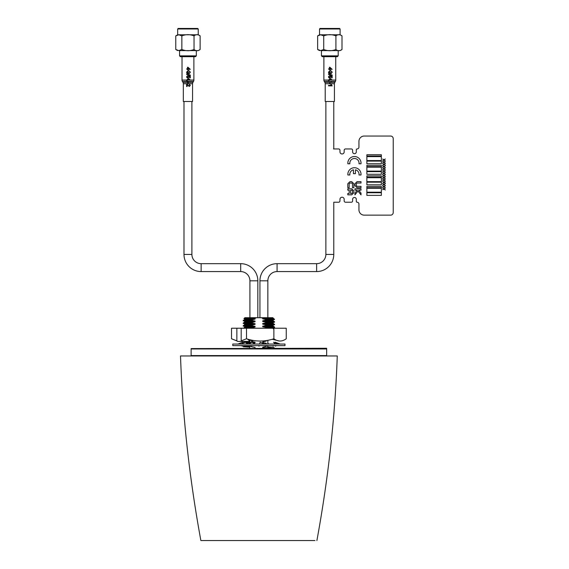 <?xml version="1.0" encoding="UTF-8"?>
<svg xmlns="http://www.w3.org/2000/svg" width="569" height="569" viewBox="0 0 569 569"><rect width="100%" height="100%" fill="white"/><g stroke="black" fill="none" stroke-linecap="round" stroke-linejoin="round"><path stroke-width="0.85" d="M314.977 540.55L200.871 540.55C189.413 478.038 182.621 416.508 180.508 355.959L334.572 355.959M316.897 540.55C328.363 478.038 335.155 416.508 337.268 355.959L180.508 355.959M205.9 540.55L206.974 540.55M200.871 540.55L207.735 540.55M207.166 540.55L210.694 540.55M219.221 540.55L221.206 540.55M226.967 540.55L227.493 540.55M300.61 540.55L309.365 540.55M290.809 540.55L296.57 540.55M298.554 540.55L304.472 540.55M306.236 540.55L310.802 540.55M264.898 320.361L268.625 320.361L264.898 320.361M245.964 318.789L243.952 318.647L244.876 317.722L256.711 317.722L254.236 318.313L255.068 318.434L255.068 319.095L251.548 319.934L251.548 320.411L243.219 320.852L249.563 321.25M251.548 319.934L243.987 320.262L243.233 320.375L243.219 320.852M251.548 320.411L255.068 321.072L255.068 321.727L251.548 322.58L251.548 323.036L243.219 323.498L249.478 323.889M251.548 322.58L243.987 322.9L243.233 323.007L243.219 323.498M245.566 323.263L249.876 323.434M251.548 323.036L255.068 323.704L255.068 324.366L251.548 325.212L251.548 325.674L243.219 326.137L249.556 326.528M251.548 325.212L243.987 325.539L243.233 325.653L243.219 326.137M248.006 339.665L249.905 339.729M270.503 319.38L273.831 318.654L274.557 319.38L266.228 319.529L262.707 318.868C272.764 318.597 275.474 318.334 270.83 318.071L262.992 318.149L261.057 317.722L272.9 317.722L273.248 318.32M273.831 318.654L273.227 318.299M262.707 318.868L262.992 318.149M266.868 318.071L262.707 318.206M273.469 319.387C276.164 319.55 273.753 319.757 266.228 319.991L266.228 319.529M268.618 319.949L273.248 320.297L262.707 320.845L266.228 319.991M267.85 320.582L269.045 320.624M273.248 320.297L273.248 320.959L271.683 321.151L262.707 321.499L262.707 320.845M273.227 320.93L274.557 321.705L272.309 321.933L266.228 322.168L262.707 321.499M274.557 321.705L274.557 322.175L272.658 322.388L266.228 322.63L266.228 322.168M268.219 322.573L273.248 322.936L263.326 323.462L266.228 322.63M267.85 323.213L269.045 323.263M273.248 322.936L273.248 323.59L271.683 323.789L262.707 324.138L262.707 323.477M273.227 323.569L274.557 324.351L272.658 324.558L266.228 324.807L262.707 324.138M274.557 324.351L274.557 324.814L266.228 325.262L266.228 324.807M268.091 325.205L273.248 325.568L263.326 326.101L266.228 325.262M267.85 325.852L269.045 325.902M273.248 325.568L273.248 326.229L271.683 326.428L262.707 326.777L262.707 326.115M273.227 326.208L274.557 326.983L266.228 327.438L262.707 326.777M274.557 326.983L274.557 327.452L272.046 327.694L266.228 327.908L266.228 327.438M268.212 327.844L273.241 328.221M267.85 346.948L273.227 347.303L262.707 347.872L262.707 347.211L266.228 346.365L266.228 345.902L265.019 345.625M273.227 347.303L274.543 348.064L273.163 348.264M265.019 348.264L262.707 347.872M255.068 348.1L255.068 347.439L251.548 346.77L251.548 346.315L243.233 346.741L249.691 347.161M250.339 345.625L250.844 346.137L249.99 345.625L244.606 345.959M249.613 346.372L249.919 348.264M253.582 340.497L251.548 341.037L251.548 341.5L255.068 342.168L255.068 342.823L253.041 342.887M250.58 342.972L246.484 343.15M255.068 342.823L253.504 343.157M255.068 342.168L251.96 342.261M251.754 342.268L245.808 342.531M243.518 341.407L249.919 341.898M252.352 340.269L249.108 340.39M251.548 325.674L255.068 326.343L255.068 327.004L251.548 327.844L243.518 328.221M255.068 327.004L244.542 327.524L244.528 326.891L255.068 326.343M249.542 327.908L249.919 327.922M255.068 324.366L244.542 324.892L244.528 324.252L255.068 323.704M255.068 321.727L244.542 322.253L244.528 321.613L255.068 321.072M255.068 319.095L245.232 319.508L243.233 320.375M255.068 318.434L245.232 318.846L244.528 318.974L244.528 319.636M251.548 328.221L251.548 327.844M266.228 343.726L266.228 343.263L262.707 342.595L262.707 341.941L266.228 341.094L266.228 340.625M265.104 328.221L266.228 327.908M256.711 317.722L261.057 317.722M254.236 318.313C241.348 318.533 240.779 318.74 252.515 318.953M277.082 263.667L277.082 271.577A9.232 9.232 0 0 0 267.85 280.809L259.941 280.809A17.141 17.141 0 0 1 277.082 263.667L316.634 263.667L316.634 271.577A17.141 17.141 0 0 0 333.775 254.435L333.775 202.23L338.647 202.23A1.316 1.316 0 0 0 339.963 200.907L339.963 199.328A2.112 2.112 0 0 1 342.076 197.215A2.112 2.112 0 0 1 344.181 199.328L344.181 200.907A1.316 1.316 0 0 0 345.504 202.23L351.301 202.23A1.316 1.316 0 0 0 352.624 200.907L352.624 199.328A1.849 1.849 0 0 1 354.466 197.479A1.849 1.849 0 0 1 356.315 199.328L356.315 201.433A0.789 0.789 0 0 0 357.104 202.23A1.849 1.849 0 0 1 358.947 204.072L358.947 209.869A5.277 5.277 0 0 0 364.224 215.146L390.59 215.146A2.639 2.639 0 0 0 393.229 212.507L393.229 138.68A2.639 2.639 0 0 0 390.59 136.041L364.224 136.041A5.277 5.277 0 0 0 358.947 141.318L358.947 147.115A1.849 1.849 0 0 1 357.104 148.957A0.789 0.789 0 0 0 356.315 149.754L356.315 151.859A1.849 1.849 0 0 1 354.466 153.708A1.849 1.849 0 0 1 352.624 151.859L352.624 150.28A1.316 1.316 0 0 0 351.301 148.957L345.504 148.957A1.316 1.316 0 0 0 344.181 150.28L344.181 151.859A2.112 2.112 0 0 1 342.076 153.971A2.112 2.112 0 0 1 339.963 151.859L339.963 150.28A1.316 1.316 0 0 0 338.647 148.957L333.505 148.957M316.634 263.667A9.232 9.232 0 0 0 325.866 254.435L333.775 254.435M240.687 263.667L240.687 271.577A9.232 9.232 0 0 1 249.919 280.809L257.828 280.809A17.141 17.141 0 0 0 240.687 263.667L201.134 263.667A9.232 9.232 0 0 1 191.902 254.435L191.902 101.495M240.687 271.577L201.134 271.577A17.141 17.141 0 0 1 183.993 254.435L191.902 254.435M326.656 355.959L326.656 355.568L191.12 355.568L191.12 348.975L325.098 348.975L191.12 348.975L191.12 348.577L326.656 348.577L326.656 348.975L325.098 348.975L326.656 348.975L326.656 355.568L191.12 355.568L191.12 355.959M191.12 348.577L326.656 348.264L191.12 348.577M334.785 82.427L335.397 81.367L324.238 81.367L324.849 82.427A2.639 2.639 0 0 1 325.205 83.743L325.205 101.495L334.437 101.495L334.437 83.743A2.639 2.639 0 0 1 334.785 82.427L324.849 82.427M323.889 56.665L323.889 80.044A2.639 2.639 0 0 0 324.238 81.367M335.753 56.665L335.753 80.044A2.639 2.639 0 0 1 335.397 81.367M328.498 68.87L329.401 69.816L329.871 69.347L332.147 69.347L329.871 67.263L329.401 67.263L329.401 68.87L328.498 68.87M331.201 68.87L329.871 68.87L329.871 67.846L331.201 68.87M330.397 72.185L329.97 72.185L329.97 73.181L329.266 73.181L328.882 72.128L330.347 70.812L331.087 70.947L331.812 72.121L331.151 73.636L332.239 72.128L330.326 70.293L328.455 72.171L329.024 73.7L330.397 73.7L330.397 72.185M329.238 81.374L328.91 80.044L330.347 79.048L331.784 80.044L328.484 80.044L328.676 81.374M335.753 80.044L331.784 80.044M332.218 80.044L330.326 78.522L328.484 80.044L323.889 80.044M331.955 81.374L331.03 81.395L331.151 81.872L331.955 81.374M334.437 83.743L330.013 83.743L330.013 82.434L329.586 82.434L329.586 83.743L325.205 83.743M330.013 83.743L329.586 83.743M328.498 85.386L328.498 85.862L332.189 85.862L331.272 84.539L330.831 84.539L331.378 85.386L328.498 85.386M332.189 75.072L328.498 74.027L328.498 74.418L332.189 75.464L332.189 75.072M329.543 76.161L329.494 75.684L328.455 76.829L328.903 77.768L329.764 78.053L330.959 76.971L330.717 76.31L331.67 76.495L331.67 77.861L332.147 77.861L332.147 76.111L330.255 75.734L330.532 76.836L329.736 77.576L328.882 76.836L329.543 76.161M182.016 56.665L182.016 80.044A2.639 2.639 0 0 0 182.372 81.367L182.983 82.427A2.639 2.639 0 0 1 183.332 83.743L183.332 101.495L192.564 101.495L192.564 83.743A2.639 2.639 0 0 1 192.919 82.427L193.531 81.367L187.357 81.367M193.88 56.665L193.88 80.044A2.639 2.639 0 0 1 193.531 81.367M187.528 68.87L186.632 68.87L187.528 69.816L188.005 69.347L190.274 69.347L188.005 67.263L187.528 67.263L187.528 68.87M189.335 68.87L188.005 68.87L188.005 67.846L189.335 68.87M188.524 72.185L188.097 72.185L188.097 73.181L187.4 73.181L187.009 72.128L188.481 70.812L189.214 70.947L189.946 72.121L189.285 73.636L190.373 72.128L188.46 70.293L186.582 72.171L187.158 73.7L188.524 73.7L188.524 72.185M187.158 81.936L188.524 81.936M193.88 80.044L190.352 80.044L188.46 78.522L186.611 80.044L188.481 79.048L189.918 80.044L187.045 80.044L187.372 81.374L182.372 81.367M182.016 80.044L186.611 80.044L186.81 81.374M190.352 80.044L189.918 80.044M186.632 86.524L187.101 86.524L187.101 84.717L189.306 86.474L190.323 85.343L189.285 84.155L189.897 85.329L189.299 86.004L186.632 84.112L186.632 86.524M192.564 83.743L188.147 83.743L188.147 82.434L187.72 82.434L187.72 83.743L183.332 83.743M188.147 83.743L187.72 83.743M190.323 75.072L186.632 74.027L186.632 74.418L190.323 75.464L190.323 75.072M187.67 76.161L187.628 75.684L186.582 76.829L187.03 77.768L187.898 78.053L189.093 76.971L188.844 76.31L189.804 76.495L189.804 77.861L190.274 77.861L190.274 76.111L188.382 75.734L188.666 76.836L187.87 77.576L187.009 76.836L187.67 76.161M358.947 147.115A1.849 1.849 0 0 1 357.104 148.957A1.849 1.849 0 0 0 358.947 147.115M352.624 151.859L352.624 150.28L352.624 151.859A1.849 1.849 0 0 0 354.466 153.708A1.849 1.849 0 0 0 356.315 151.859M351.301 148.957L345.504 148.957L351.301 148.957M339.963 151.859A2.112 2.112 0 0 0 342.076 153.971A2.112 2.112 0 0 0 344.181 151.859A2.112 2.112 0 0 1 342.076 153.971A2.112 2.112 0 0 1 339.963 151.859L339.963 150.28M344.181 199.328A2.112 2.112 0 0 0 342.076 197.215A2.112 2.112 0 0 0 339.963 199.328A2.112 2.112 0 0 1 342.076 197.215A2.112 2.112 0 0 1 344.181 199.328L344.181 200.907M345.504 202.23L351.301 202.23L345.504 202.23M358.947 204.072A1.849 1.849 0 0 0 357.104 202.23A1.849 1.849 0 0 1 358.947 204.072L358.947 209.869M364.224 215.146L390.59 215.146L364.224 215.146M393.229 212.507L393.229 138.68L393.229 212.507M390.59 136.041L364.224 136.041L390.59 136.041M361.031 163.111A6.593 6.593 0 0 0 354.437 156.518A6.593 6.593 0 0 0 347.879 163.772L349.871 163.772A4.616 4.616 0 0 1 354.437 158.495A4.616 4.616 0 0 1 359.003 163.772L360.995 163.772A6.593 6.593 0 0 0 361.031 163.111M366.863 175.857L366.863 177.172L381.365 177.172L381.365 175.857L366.863 175.857M366.863 171.639L366.863 174.278L381.365 174.278L381.365 171.639L366.863 171.639M381.365 167.158L366.863 167.158L366.863 171.113L381.365 171.113L381.365 167.158M366.863 161.091L366.863 163.73L381.365 163.73L381.365 161.091L366.863 161.091M381.365 154.761L366.863 154.761L366.863 156.077L381.365 156.077L381.365 154.761M385.32 165.159L384.189 164.434L385.32 163.438L383.975 164.299L382.681 163.474L383.762 164.434L382.681 165.401L383.975 164.576L385.32 165.159M385.32 183.012L384.189 182.286L385.32 181.291L383.975 182.151L382.681 181.326L383.762 182.286L382.681 183.254L383.975 182.421L385.32 183.282L384.189 182.286M352.624 199.328A1.849 1.849 0 0 1 354.466 197.479A1.849 1.849 0 0 1 356.315 199.328L356.315 201.433M347.879 163.772L349.871 163.772M359.003 163.772L360.995 163.772M349.949 181.66L347.808 183.744L347.808 187.699L349.181 187.699L349.181 183.766L349.949 183.033L351.713 183.033L352.481 183.766L352.481 187.699L353.854 187.699L353.854 183.744L351.713 181.66L349.949 181.66L347.808 183.744L347.808 187.699L349.181 187.699L349.181 183.766M360.995 190.174L360.995 188.801L354.949 188.801L354.949 190.174L357.254 190.174L354.949 193.076L354.949 194.847L357.979 191.028L360.995 194.854L360.995 193.076L358.705 190.174L360.995 190.174L360.995 188.801L354.949 188.801L354.949 190.174M357.04 181.66L354.949 183.773L354.949 185.579L357.04 187.699L360.995 187.699L360.995 186.326L357.062 186.326L356.322 185.565L356.322 183.794L357.062 183.033L360.995 183.033L360.995 181.66L357.04 181.66L354.949 183.773M355.426 169.811A4.616 4.616 0 0 1 359.003 174.982L360.995 174.982A6.593 6.593 0 0 0 354.437 167.727A6.593 6.593 0 0 0 347.879 174.982L349.871 174.982A4.616 4.616 0 0 1 353.449 169.811L353.449 173.659L355.426 173.659L355.426 169.811M351.763 194.84L353.854 192.727L353.854 190.921L351.763 188.801L347.808 188.801L347.808 190.174L349.181 190.174L349.181 193.467L347.808 193.467L347.808 194.84L351.763 194.84L353.854 192.727M382.681 160.935L383.975 160.109L385.32 160.97L384.189 159.974L385.32 158.979L383.975 159.839L382.681 159.007L383.762 159.974L382.681 160.935M351.742 190.174L350.554 190.174L350.554 193.467L351.742 193.467L352.481 192.706L352.481 190.935L351.742 190.174M354.949 193.076L354.949 194.847M360.995 194.854L360.995 193.076M354.949 185.579L357.04 187.699L360.995 187.699L360.995 186.326L357.062 186.326M356.322 185.565L356.322 183.794M357.062 183.033L360.995 183.033L360.995 181.66M382.681 189.669L383.975 189.114L385.32 189.975L384.189 188.979L385.32 187.983L383.975 188.844L382.681 188.019L383.762 188.979L382.681 189.669M382.681 187.443L383.975 186.888L385.32 187.749L384.189 186.753L385.32 185.75L383.975 186.611L382.681 185.786L383.762 186.753L382.681 187.443M382.681 185.209L383.975 184.655L385.32 185.515L384.189 184.52L385.32 183.524L383.975 184.384L382.681 183.552L383.762 184.52L382.681 185.209M382.681 180.743L383.975 180.195L385.32 181.056L384.189 180.053L385.32 179.057L383.975 179.918L382.681 179.093L383.762 180.053L382.681 180.743M382.681 178.517L383.975 177.962L385.32 178.822L384.189 177.827L385.32 176.824L383.975 177.684L382.681 176.859L383.762 177.827L382.681 178.517M382.681 176.283L383.975 175.729L385.32 176.589L384.189 175.593L385.32 174.598L383.975 175.458L382.681 174.626L383.762 175.593L382.681 176.283M382.681 174.05L383.975 173.495L385.32 174.356L384.189 173.36L385.32 172.364L383.975 173.225L382.681 172.4L383.762 173.36L382.681 174.05M382.681 171.824L383.975 171.269L385.32 172.13L384.189 171.134L385.32 170.131L383.975 170.992L382.681 170.167L383.762 171.134L382.681 171.824M382.681 169.59L383.975 169.036L385.32 169.896L384.189 168.901L385.32 167.905L383.975 168.765L382.681 167.933L383.762 168.901L382.681 169.59M382.681 167.357L383.975 166.802L385.32 167.663L384.189 166.667L385.32 165.671L383.975 166.532L382.681 165.707L383.762 166.667L382.681 167.357M382.681 162.898L383.975 162.343L385.32 163.203L384.189 162.208L385.32 161.205L383.975 162.065L382.681 161.24L383.762 162.208L382.681 162.898M359.003 174.982L360.995 174.982A6.593 6.593 0 0 0 354.437 167.727A6.593 6.593 0 0 0 347.879 174.982L349.871 174.982M353.449 173.659L355.426 173.659M349.949 183.033L351.713 183.033M352.481 183.766L352.481 187.699L353.854 187.699M353.854 183.744L351.713 181.66M366.863 156.61L366.863 160.565L381.365 160.565L381.365 156.61L366.863 156.61M366.863 165.309L366.863 166.625L381.365 166.625L381.365 165.309L366.863 165.309M366.863 177.706L366.863 181.66L381.365 181.66L381.365 177.706L366.863 177.706M366.863 182.187L366.863 184.825L381.365 184.825L381.365 182.187L366.863 182.187M366.863 186.404L366.863 187.72L381.365 187.72L381.365 186.404L366.863 186.404M366.863 188.254L366.863 192.208L381.365 192.208L381.365 188.254L366.863 188.254M366.863 192.735L366.863 195.373L381.365 195.373L381.365 192.735L366.863 192.735M352.481 192.706L352.481 190.935M350.554 193.467L351.742 193.467M353.854 190.921L351.763 188.801L347.808 188.801L347.808 190.174M347.808 193.467L347.808 194.84M319.536 28.976L320.062 28.45L339.572 28.45L340.106 28.976L319.536 28.976L319.536 34.78L340.106 34.78L340.106 28.976M341.997 49.496L341.997 35.883C339.97 34.261 337.943 34.261 335.909 35.883C331.855 34.261 327.794 34.261 323.725 35.883L320.681 34.794L317.637 35.883L317.637 49.496L320.681 50.584L323.725 49.496C327.78 51.118 331.841 51.118 335.909 49.496C337.936 51.118 339.963 51.118 341.997 49.496L340.106 50.598L320.909 50.598M338.726 50.598L340.106 50.598M338.192 55.876L337.403 56.665L322.239 56.665L321.449 55.876L338.192 55.876L338.192 50.598M335.909 35.883L335.909 49.496M323.725 35.883L323.725 49.496M177.663 28.976L178.189 28.45L197.706 28.45L198.232 28.976L177.663 28.976L177.663 34.78L198.232 34.78L198.232 28.976M200.132 49.496L200.132 35.883C198.104 34.261 196.07 34.261 194.036 35.883C189.989 34.261 185.928 34.261 181.86 35.883L178.815 34.794L175.771 35.883L175.771 49.496L178.815 50.584L181.86 49.496C185.914 51.118 189.975 51.118 194.036 49.496C196.063 51.118 198.097 51.118 200.132 49.496L198.232 50.598L179.043 50.598M196.853 50.598L198.232 50.598M196.319 55.876L195.53 56.665L180.366 56.665L179.576 55.876L196.319 55.876L196.319 50.598M194.036 35.883L194.036 49.496M181.86 35.883L181.86 49.496M232.778 345.625L284.991 345.625L284.991 344.046L232.778 344.046L232.778 345.625M243.496 345.625L244.414 346.059M241.284 345.625L242.479 346.137L242.501 345.625M243.575 342.943L244.193 342.204L242.735 342.865M242.814 343.242L242.65 342.204L237.771 344.117M243.788 345.625L244.77 346.137L244.293 345.625M238.383 344.046L240.808 344.046M247.579 344.046L245.459 342.204L240.765 344.046M244.001 344.046L248.852 344.046M259.18 345.625L259.073 346.137L258.077 345.625M255.083 344.046L251.861 342.204L248.781 344.046M253.61 344.046L259.592 344.046M267.942 345.625L267.252 346.137L266.377 345.625M270.062 344.046L264.628 344.046L260.154 342.204L259.507 344.046M276.484 345.625L275.289 346.137L275.275 345.625M274.927 344.046L273.582 342.204L277.672 344.046M275.609 343.128L280.168 344.046L275.126 342.204L275.04 342.865M273.981 345.625L272.999 346.137L273.483 345.625M273.774 344.046L274.791 343.79M267.85 343.363L268.995 344.046M274.109 344.046L277.629 344.046M236.853 340.859L231.526 338.768L231.526 328.221L236.853 328.221L236.853 340.859L237.6 341.407L248.575 341.407L249.485 340.795M241.925 341.407L241.185 340.859L241.185 328.221L236.853 328.221M249.485 340.632L247.935 339.202M274.279 328.221L274.841 328.221M273.874 328.221L273.874 338.768C278.013 341.784 282.139 341.784 286.25 338.768L286.25 328.221L241.185 328.221M231.526 338.768L237.102 341.037M248.561 340.027L249.919 340.305M272.188 339.273L279.471 341.044M273.874 338.768C264.784 341.784 255.666 341.784 246.512 338.768L246.512 328.221M246.512 338.768L241.185 340.859M201.134 271.577L201.134 263.667M192.919 82.427L182.983 82.427M268.618 319.913L268.625 320.361M273.248 328.206L273.248 328.868M243.233 346.741L244.542 345.988M243.233 328.285L244.542 327.524M243.233 325.646L244.542 324.892M243.233 323.007L244.542 322.253M333.775 148.957L333.775 101.495M277.082 271.577L316.634 271.577M267.85 280.809L267.85 317.722M267.85 322.58L267.85 323.313M267.85 325.212L267.85 325.945M267.85 327.858L267.85 328.221M267.85 340.312L267.85 344.046M267.85 345.689L267.85 347.702M259.941 280.809L259.941 317.722M325.866 254.435L325.866 101.495M257.828 280.809L257.828 317.722M183.993 254.435L183.993 101.495M249.919 280.809L249.919 317.722M249.919 320.461L249.919 321.236M249.919 323.092L249.919 323.875M249.919 325.724L249.919 326.514M249.919 339.729L249.919 340.354M249.919 341.087L249.919 342.332M341.997 35.883L340.106 34.78M321.449 50.598L321.449 55.876M317.637 49.496L319.536 50.598M317.637 35.883L319.536 34.78M200.132 35.883L198.232 34.78M179.576 50.598L179.576 55.876M175.771 49.496L177.663 50.598M175.771 35.883L177.663 34.78"/></g></svg>
